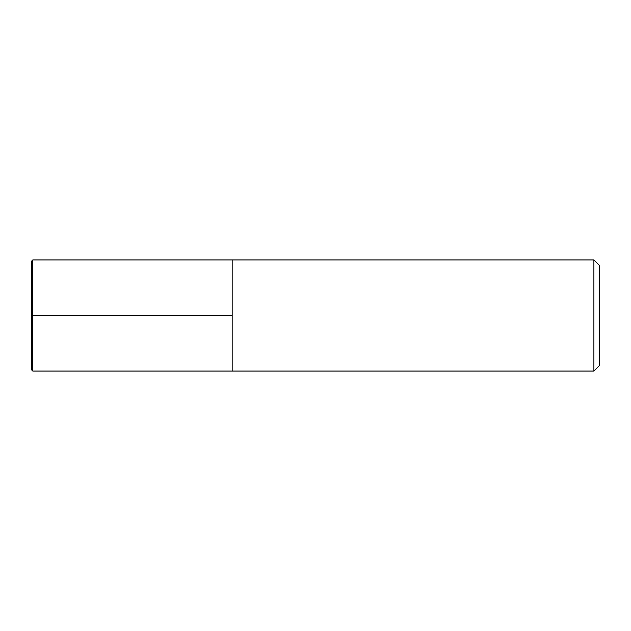 <?xml version="1.0" encoding="UTF-8"?>
<svg xmlns="http://www.w3.org/2000/svg" width="631" height="631" viewBox="0 0 631 631"><rect width="100%" height="100%" fill="white"/><g stroke="black" fill="none" stroke-linecap="round" stroke-linejoin="round"><path stroke-width="0.95" d="M593.897 259.948L599.45 265.501L599.45 365.499L593.897 371.052L593.897 259.948L32.788 259.948L31.55 261.179L31.55 369.821L32.788 371.052L32.788 259.948M32.788 371.052L232.169 371.052L232.169 259.948L232.169 371.052L593.897 371.052M31.55 315.5L232.169 315.5"/></g></svg>
